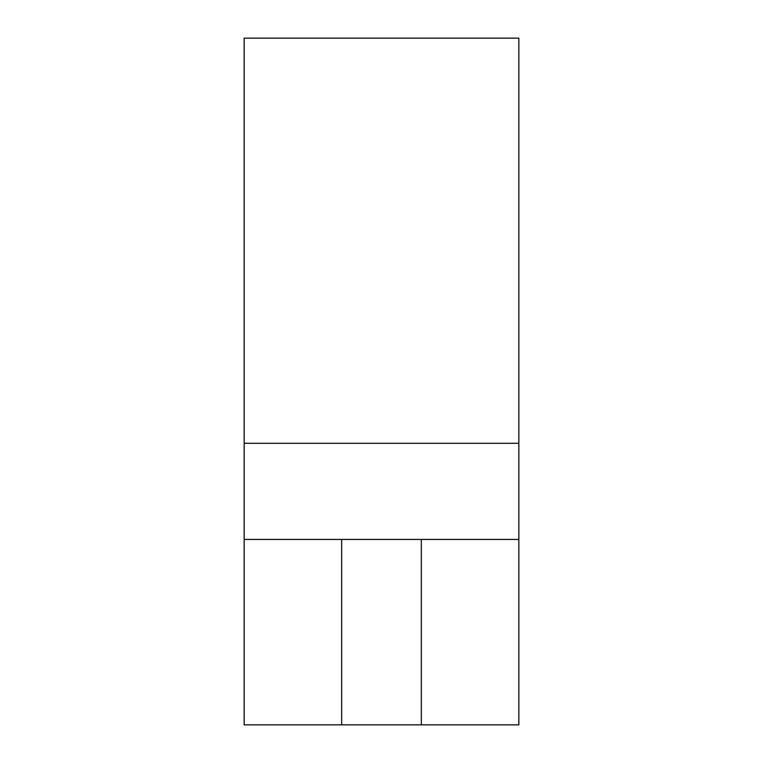 <?xml version="1.0" encoding="UTF-8"?>
<svg xmlns="http://www.w3.org/2000/svg" width="763" height="763" viewBox="0 0 763 763"><rect width="100%" height="100%" fill="white"/><g stroke="black" fill="none" stroke-linecap="round" stroke-linejoin="round"><path stroke-width="1.14" d="M518.84 539.441L421.329 539.441L421.329 724.85L518.84 724.85L518.84 443.303L244.16 443.303L244.16 539.441L341.671 539.441L341.671 724.85L421.329 724.85M421.329 539.441L341.671 539.441M244.16 539.441L244.16 724.85L341.671 724.85M518.84 443.303L518.84 38.15L244.16 38.15L244.16 443.303"/></g></svg>
